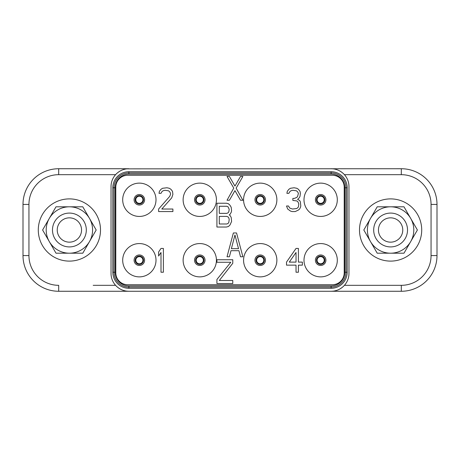 <?xml version="1.0" encoding="UTF-8"?>
<svg xmlns="http://www.w3.org/2000/svg" width="460" height="460" viewBox="0 0 460 460"><rect width="100%" height="100%" fill="white"/><g stroke="black" fill="none" stroke-linecap="round" stroke-linejoin="round"><path stroke-width="0.69" d="M126.856 291.151L128.88 291.266A17.842 17.842 0 0 1 111.032 273.424L111.032 186.576A17.842 17.842 0 0 1 128.88 168.734L58.69 168.734A35.69 35.69 0 0 0 23 204.424L23 255.576A35.69 35.69 0 0 0 58.69 291.266L401.31 291.266A35.69 35.69 0 0 0 437 255.576L437 204.424A35.69 35.69 0 0 0 401.31 168.734L126.856 168.849M124.896 169.182L123.056 169.711M121.365 170.39L120.422 170.867M119.859 171.177L117.858 172.54M117.392 172.92L116.414 173.811M116.414 286.189L117.392 287.08M117.909 287.5L119.859 288.822M120.554 289.208L121.365 289.61M123.05 290.289L124.896 290.818M333.143 291.151L331.119 291.266A17.842 17.842 0 0 0 348.967 273.424L348.967 186.576A17.842 17.842 0 0 0 331.119 168.734L333.143 168.849M331.119 171.706L128.88 171.706A16.06 16.06 0 0 0 112.821 187.766L112.821 272.234A16.06 16.06 0 0 0 128.88 288.293L331.119 288.293A16.06 16.06 0 0 0 347.179 272.234L347.179 187.766A16.06 16.06 0 0 0 331.119 171.706L331.119 172.897L128.88 172.897A14.869 14.869 0 0 0 114.011 187.766L114.011 272.234A14.869 14.869 0 0 0 128.88 287.103L331.119 287.103A14.869 14.869 0 0 0 345.989 272.234L345.989 187.766A14.869 14.869 0 0 0 331.119 172.897L331.119 174.087L128.88 174.087A13.679 13.679 0 0 0 115.195 187.766L115.195 272.234A13.679 13.679 0 0 0 128.88 285.913L331.119 285.913A13.679 13.679 0 0 0 344.804 272.234L344.804 187.766A13.679 13.679 0 0 0 331.119 174.087M335.104 290.818L336.944 290.289M338.635 289.61L339.578 289.133M340.141 288.822L342.142 287.46M342.608 287.08L343.585 286.189M343.585 173.811L342.608 172.92M342.091 172.5L340.141 171.177M339.445 170.792L338.635 170.39M336.95 169.711L335.104 169.182M320.654 203.355A3.571 3.571 0 0 1 317.084 199.784A3.571 3.571 0 0 1 320.654 196.213A3.571 3.571 0 0 1 324.219 199.784A3.571 3.571 0 0 1 320.654 203.355A3.571 3.571 0 0 0 324.219 199.784A3.571 3.571 0 0 0 320.654 196.213A3.571 3.571 0 0 0 317.084 199.784A3.571 3.571 0 0 0 320.654 203.355M320.654 203.947A4.163 4.163 0 0 0 324.817 199.784A4.163 4.163 0 0 0 320.654 195.621A4.163 4.163 0 0 1 324.817 199.784A4.163 4.163 0 0 1 320.654 203.947A4.163 4.163 0 0 1 316.486 199.784A4.163 4.163 0 0 1 320.654 195.621A4.163 4.163 0 0 0 316.486 199.784A4.163 4.163 0 0 0 320.654 203.947A4.163 4.163 0 0 0 324.817 199.784A4.163 4.163 0 0 0 320.654 195.621M320.654 183.126A16.658 16.658 0 0 1 337.306 199.784A16.658 16.658 0 0 1 320.654 216.436A16.658 16.658 0 0 1 303.997 199.784A16.658 16.658 0 0 1 320.654 183.126M344.206 187.174L344.206 272.826A11.897 11.897 0 0 1 332.31 284.723L127.69 284.723A11.897 11.897 0 0 1 115.793 272.826L115.793 187.174A11.897 11.897 0 0 1 127.69 175.277L332.31 175.277A11.897 11.897 0 0 1 344.206 187.174M139.345 216.436A16.658 16.658 0 0 1 122.693 199.784A16.658 16.658 0 0 1 139.345 183.126A16.658 16.658 0 0 1 156.003 199.784A16.658 16.658 0 0 1 139.345 216.436M139.345 276.874A16.658 16.658 0 0 1 122.693 260.216A16.658 16.658 0 0 1 139.345 243.564A16.658 16.658 0 0 1 156.003 260.216A16.658 16.658 0 0 1 139.345 276.874M199.784 216.436A16.658 16.658 0 0 1 183.126 199.784A16.658 16.658 0 0 1 199.784 183.126A16.658 16.658 0 0 1 216.436 199.784A16.658 16.658 0 0 1 199.784 216.436M199.784 276.874A16.658 16.658 0 0 1 183.126 260.216A16.658 16.658 0 0 1 199.784 243.564A16.658 16.658 0 0 1 216.436 260.216A16.658 16.658 0 0 1 199.784 276.874M260.216 216.436A16.658 16.658 0 0 1 243.564 199.784A16.658 16.658 0 0 1 260.216 183.126A16.658 16.658 0 0 1 276.874 199.784A16.658 16.658 0 0 1 260.216 216.436M260.216 276.874A16.658 16.658 0 0 1 243.564 260.216A16.658 16.658 0 0 1 260.216 243.564A16.658 16.658 0 0 1 276.874 260.216A16.658 16.658 0 0 1 260.216 276.874M320.654 276.874A16.658 16.658 0 0 1 303.997 260.216A16.658 16.658 0 0 1 320.654 243.564A16.658 16.658 0 0 1 337.306 260.216A16.658 16.658 0 0 1 320.654 276.874M139.345 203.947A4.163 4.163 0 0 1 135.182 199.784A4.163 4.163 0 0 1 139.345 195.621A4.163 4.163 0 0 1 143.514 199.784A4.163 4.163 0 0 1 139.345 203.947A4.163 4.163 0 0 0 143.514 199.784A4.163 4.163 0 0 0 139.345 195.621A4.163 4.163 0 0 1 143.514 199.784A4.163 4.163 0 0 1 139.345 203.947M139.345 203.355A3.571 3.571 0 0 1 135.78 199.784A3.571 3.571 0 0 1 139.345 196.213A3.571 3.571 0 0 1 142.916 199.784A3.571 3.571 0 0 1 139.345 203.355M139.345 264.379A4.163 4.163 0 0 1 135.182 260.216A4.163 4.163 0 0 1 139.345 256.053A4.163 4.163 0 0 1 143.514 260.216A4.163 4.163 0 0 1 139.345 264.379A4.163 4.163 0 0 0 143.514 260.216A4.163 4.163 0 0 0 139.345 256.053A4.163 4.163 0 0 1 143.514 260.216A4.163 4.163 0 0 1 139.345 264.379M139.345 263.787A3.571 3.571 0 0 1 135.78 260.216A3.571 3.571 0 0 1 139.345 256.645A3.571 3.571 0 0 1 142.916 260.216A3.571 3.571 0 0 1 139.345 263.787M199.784 203.947A4.163 4.163 0 0 1 195.621 199.784A4.163 4.163 0 0 1 199.784 195.621A4.163 4.163 0 0 1 203.947 199.784A4.163 4.163 0 0 1 199.784 203.947M199.784 203.355A3.571 3.571 0 0 1 196.213 199.784A3.571 3.571 0 0 1 199.784 196.213A3.571 3.571 0 0 1 203.355 199.784A3.571 3.571 0 0 1 199.784 203.355M199.784 264.379A4.163 4.163 0 0 1 195.621 260.216A4.163 4.163 0 0 1 199.784 256.053A4.163 4.163 0 0 1 203.947 260.216A4.163 4.163 0 0 1 199.784 264.379M199.784 263.787A3.571 3.571 0 0 1 196.213 260.216A3.571 3.571 0 0 1 199.784 256.645A3.571 3.571 0 0 1 203.355 260.216A3.571 3.571 0 0 1 199.784 263.787M260.216 203.947A4.163 4.163 0 0 1 256.053 199.784A4.163 4.163 0 0 1 260.216 195.621A4.163 4.163 0 0 1 264.379 199.784A4.163 4.163 0 0 1 260.216 203.947M260.216 203.355A3.571 3.571 0 0 1 256.645 199.784A3.571 3.571 0 0 1 260.216 196.213A3.571 3.571 0 0 1 263.787 199.784A3.571 3.571 0 0 1 260.216 203.355M260.216 264.379A4.163 4.163 0 0 1 256.053 260.216A4.163 4.163 0 0 1 260.216 256.053A4.163 4.163 0 0 1 264.379 260.216A4.163 4.163 0 0 1 260.216 264.379M260.216 263.787A3.571 3.571 0 0 1 256.645 260.216A3.571 3.571 0 0 1 260.216 256.645A3.571 3.571 0 0 1 263.787 260.216A3.571 3.571 0 0 1 260.216 263.787M320.654 264.379A4.163 4.163 0 0 1 316.486 260.216A4.163 4.163 0 0 1 320.654 256.053A4.163 4.163 0 0 1 324.817 260.216A4.163 4.163 0 0 1 320.654 264.379A4.163 4.163 0 0 0 324.817 260.216A4.163 4.163 0 0 0 320.654 256.053A4.163 4.163 0 0 1 324.817 260.216A4.163 4.163 0 0 1 320.654 264.379M320.654 263.787A3.571 3.571 0 0 1 317.084 260.216A3.571 3.571 0 0 1 320.654 256.645A3.571 3.571 0 0 1 324.219 260.216A3.571 3.571 0 0 1 320.654 263.787M164.967 190.296L168.532 190.802L169.723 191.82L170.516 193.338L170.516 194.35L169.723 196.374L158.619 209.03L158.619 211.56L172.897 211.56L172.897 209.03L161.793 209.03L171.706 197.892L172.897 194.35L172.5 191.308L170.913 189.284L169.326 188.272L166.945 187.766L162.587 188.272L161 189.284L159.413 191.308L159.016 193.338L161 193.338L161.793 191.82L162.984 190.802L164.967 190.296M163.38 272.234L163.38 248.44L161 248.44L158.619 251.982L158.619 256.036L161 252.488L161 272.234L163.38 272.234M287.695 209.03L290.473 211.054L292.06 211.56L295.234 211.56L298.408 210.042L299.592 209.03L300.386 207.512L300.782 205.994L300.386 201.94L299.592 200.422L297.614 199.41L299.195 197.892L299.989 196.374L300.386 193.338L299.989 191.308L298.408 189.284L296.821 188.272L294.043 187.766L290.473 188.272L288.886 189.284L287.305 191.308L286.908 193.338L288.886 193.338L289.679 191.82L290.869 190.802L292.853 190.296L296.424 190.802L297.614 191.82L298.408 193.338L297.614 196.374L296.821 197.386L294.44 198.398L292.853 198.398L292.853 200.422L296.821 200.928L298.011 201.94L298.804 203.964L298.408 207.006L296.821 208.524L292.457 209.03L289.679 208.018L288.489 205.994L286.511 205.994L287.695 209.03M298.408 248.44L296.027 248.44L286.511 262.108L286.511 265.144L296.027 265.144L296.027 272.234L298.408 272.234L298.408 265.144L302.369 265.144L302.369 262.108L298.408 262.108L298.408 248.44M289.282 262.108L296.027 252.488L296.027 262.108L289.282 262.108M232.777 263.287L232.777 259.739L216.913 259.739L216.913 262.275L230.793 262.275L216.913 279.484L216.913 283.532L232.777 283.532L232.777 280.496L219.293 280.496L232.777 263.287M240.511 176.467L234.956 186.081L229.408 176.467L227.027 176.467L233.766 188.111L227.027 200.261L229.408 200.261L234.956 190.641L240.511 200.261L242.886 200.261L236.147 188.111L242.886 176.467L240.511 176.467M216.913 203.234L216.913 227.027L226.429 227.027L228.413 226.521L230 225.003L231.587 221.455L231.19 217.407L230 215.383L229.206 214.877L230 214.371L231.19 212.347L231.587 210.824L231.19 207.282L230 205.258L228.413 203.74L226.429 203.234L216.913 203.234M219.293 206.27L226.826 206.27L228.016 206.776L229.206 209.306L228.81 211.841L228.016 212.853L226.826 213.359L219.293 213.359L219.293 206.27M229.206 219.431L228.81 222.467L228.016 223.48L226.826 223.991L219.293 223.991L219.293 216.395L226.826 216.395L228.016 216.901L228.81 217.913L229.206 219.431M236.543 232.973L233.369 232.973L227.027 256.766L229.408 256.766L230.989 250.694L238.924 250.694L240.511 256.766L242.886 256.766L236.543 232.973M234.956 234.997L238.527 248.67L231.386 248.67L234.956 234.997M370.513 218.402L377.211 206.804L390.603 206.804A23.195 23.195 0 0 0 370.513 241.598A23.195 23.195 0 0 0 390.603 253.195L403.995 253.195L410.694 241.598A23.195 23.195 0 0 1 390.603 253.195L377.211 253.195L363.814 230L370.513 218.402A23.195 23.195 0 0 1 410.694 218.402L417.392 230L410.694 241.598A23.195 23.195 0 0 0 390.603 206.804L403.995 206.804L410.694 218.402M421.711 230A31.107 31.107 0 0 0 390.603 198.892A31.107 31.107 0 0 0 359.496 230A31.107 31.107 0 0 0 390.603 261.108A31.107 31.107 0 0 0 421.711 230M373.687 230A16.916 16.916 0 0 0 390.603 246.916A16.916 16.916 0 0 0 407.52 230A16.916 16.916 0 0 0 390.603 213.083A16.916 16.916 0 0 0 373.687 230M378.448 230A12.155 12.155 0 0 1 390.603 217.844A12.155 12.155 0 0 1 402.764 230A12.155 12.155 0 0 1 390.603 242.155A12.155 12.155 0 0 1 378.448 230M49.306 218.402L56.005 206.804L69.397 206.804A23.195 23.195 0 0 0 49.306 241.598A23.195 23.195 0 0 0 69.397 253.195L82.788 253.195L89.487 241.598A23.195 23.195 0 0 1 69.397 253.195L56.005 253.195L42.607 230L49.306 218.402A23.195 23.195 0 0 1 89.487 218.402L96.186 230L89.487 241.598A23.195 23.195 0 0 0 69.397 206.804L82.788 206.804L89.487 218.402M100.504 230A31.107 31.107 0 0 0 69.397 198.892A31.107 31.107 0 0 0 38.289 230A31.107 31.107 0 0 0 69.397 261.108A31.107 31.107 0 0 0 100.504 230M52.48 230A16.916 16.916 0 0 0 69.397 246.916A16.916 16.916 0 0 0 86.313 230A16.916 16.916 0 0 0 69.397 213.083A16.916 16.916 0 0 0 52.48 230M57.236 230A12.155 12.155 0 0 1 69.397 217.844A12.155 12.155 0 0 1 81.552 230A12.155 12.155 0 0 1 69.397 242.155A12.155 12.155 0 0 1 57.236 230M93.19 285.321L115.581 285.321M115.581 174.679L58.69 174.679L58.69 168.734A35.69 35.69 0 0 0 23 204.424L28.945 204.424L28.945 255.576A29.739 29.739 0 0 0 58.69 285.321L58.69 291.266A35.69 35.69 0 0 1 23 255.576L28.945 255.576M58.69 174.679A29.739 29.739 0 0 0 28.945 204.424M344.419 285.321L401.31 285.321A29.739 29.739 0 0 0 431.054 255.576L431.054 204.424A29.739 29.739 0 0 0 401.31 174.679L344.419 174.679M401.31 174.679L401.31 168.734M431.054 204.424L437 204.424M401.31 285.321L401.31 291.266A35.69 35.69 0 0 0 437 255.576L431.054 255.576M320.654 205.033A5.25 5.25 0 0 0 325.904 199.784A5.25 5.25 0 0 0 320.654 194.534A5.25 5.25 0 0 0 315.405 199.784A5.25 5.25 0 0 0 320.654 205.033M128.88 174.087L128.88 171.706M115.195 187.766L112.821 187.766M115.195 272.234L112.821 272.234M128.88 285.913L128.88 288.293M331.119 285.913L331.119 288.293M344.804 272.234L347.179 272.234M344.804 187.766L347.179 187.766M139.345 205.033A5.25 5.25 0 0 0 144.595 199.784A5.25 5.25 0 0 0 139.345 194.534A5.25 5.25 0 0 0 134.096 199.784A5.25 5.25 0 0 0 139.345 205.033M139.345 265.466A5.25 5.25 0 0 0 144.595 260.216A5.25 5.25 0 0 0 139.345 254.966A5.25 5.25 0 0 0 134.096 260.216A5.25 5.25 0 0 0 139.345 265.466M199.784 205.033A5.25 5.25 0 0 0 205.033 199.784A5.25 5.25 0 0 0 199.784 194.534A5.25 5.25 0 0 0 194.534 199.784A5.25 5.25 0 0 0 199.784 205.033M199.784 265.466A5.25 5.25 0 0 0 205.033 260.216A5.25 5.25 0 0 0 199.784 254.966A5.25 5.25 0 0 0 194.534 260.216A5.25 5.25 0 0 0 199.784 265.466M260.216 205.033A5.25 5.25 0 0 0 265.466 199.784A5.25 5.25 0 0 0 260.216 194.534A5.25 5.25 0 0 0 254.966 199.784A5.25 5.25 0 0 0 260.216 205.033M260.216 265.466A5.25 5.25 0 0 0 265.466 260.216A5.25 5.25 0 0 0 260.216 254.966A5.25 5.25 0 0 0 254.966 260.216A5.25 5.25 0 0 0 260.216 265.466M320.654 265.466A5.25 5.25 0 0 0 325.904 260.216A5.25 5.25 0 0 0 320.654 254.966A5.25 5.25 0 0 0 315.405 260.216A5.25 5.25 0 0 0 320.654 265.466"/></g></svg>
